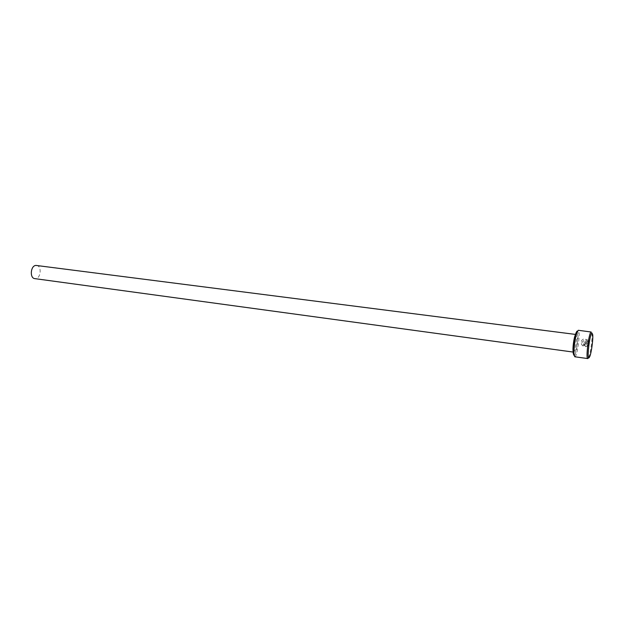 <?xml version="1.0" encoding="UTF-8"?>
<svg xmlns="http://www.w3.org/2000/svg" width="624" height="624" viewBox="0 0 624 624"><rect width="100%" height="100%" fill="white"/><g stroke="black" fill="none" stroke-linecap="round" stroke-linejoin="round"><path stroke-width="0.47" stroke-dasharray="3.12 2.34" d="M588.315 341.523L584.704 339.596L581.974 342.256C582.044 344.62 583.315 345.821 585.78 345.86L587.02 345.439L585.803 345.836C583.339 345.797 582.067 344.596 581.997 342.233L584.735 339.573L588.323 341.468M588.518 340.345L584.579 338.816C582.637 339.136 581.498 340.236 581.178 342.124C581.256 345.095 582.832 346.601 585.92 346.648L587.535 346.086L587.02 345.439M586.997 345.454L587.504 346.109L585.897 346.671C582.808 346.616 581.225 345.111 581.147 342.147C581.474 340.259 582.605 339.152 584.555 338.832L588.51 340.384M584.259 344.152L584.626 344.604L584.641 343.793L587.894 344.206L584.259 344.152M588.011 343.418L584.516 343.005L583.463 344.027L584.54 345.384L584.649 344.588M584.626 344.604L584.516 345.407L583.432 344.042L584.485 343.028L589.079 343.559M577.028 331.126C579.626 328.934 576.794 354.182 574.291 355.664L574.213 355.719M574.805 356.78L575.11 356.671C577.621 355.22 580.679 329.971 578.308 330.291M591.31 331.929L591.825 332.896M591.856 333.052L591.95 333.778C592.511 338.528 590.663 352.513 588.884 356.959L588.604 357.63M36.598 265.442C41.995 265.808 40.942 278.546 35.513 278.655L34.85 278.632M588.494 341.905L583.775 341.281L583.69 342.061L588.128 342.646L583.666 342.085L583.744 341.305M588.253 341.874L583.775 341.281M588.908 344.752L589.384 343.598M589.352 343.621L588.175 345.618M573.206 351.585L573.76 352.045C575.445 351.14 577.496 334.246 575.89 334.472L575.414 334.885M576.732 333.762C574.759 334.643 572.473 355.165 574.579 353.044C576.553 351.913 578.783 331.991 576.732 333.762M592.722 334.651L591.95 333.778M589.859 356.312L588.884 356.959M575.539 334.425L575.944 334.526L573.206 352.069"/><path stroke-width="0.94" d="M589.345 341.882L588.518 340.345M588.51 340.384L589.329 341.952M578.308 330.291L577.067 332.046C575.242 336.484 573.456 350.002 574.064 354.76L574.805 356.78L587.785 358.582C585.562 359.057 588.791 332.982 591.076 331.999L578.308 330.291M589.103 357.716L589.859 356.312C591.505 352.17 593.237 339.089 592.722 334.651L591.911 333.005C589.61 334.129 586.615 360.524 589.103 357.716M588.604 357.63L587.785 358.582M573.206 352.069L34.85 278.632C29.445 278.265 30.576 265.403 36.013 265.426L575.539 334.425M588.323 341.468L588.253 341.874M589.196 342.802L588.128 342.67L589.196 342.779M587.816 344.807L588.237 344.253L587.816 344.822M587.777 345.064L588.198 345.595L588.908 344.752M589.079 343.559L588.011 343.418M574.213 355.719L573.308 353.878C572.731 349.432 574.392 336.843 576.108 332.701L577.028 331.126M588.198 345.595L587.777 345.111M588.471 341.921L588.315 341.523M575.414 334.885C573.979 336.96 572.356 349.214 573.206 351.585M573.308 353.878L574.064 354.76M576.108 332.701L577.067 332.046"/></g></svg>
